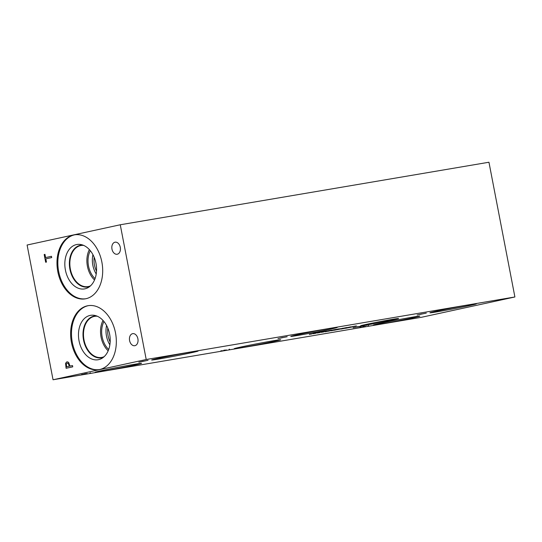<?xml version="1.0" encoding="UTF-8"?>
<svg xmlns="http://www.w3.org/2000/svg" width="542" height="542" viewBox="0 0 542 542"><rect width="100%" height="100%" fill="white"/><g stroke="black" fill="none" stroke-linecap="round" stroke-linejoin="round"><path stroke-width="0.81" d="M51.456 256.298L51.707 257.579L45.84 258.852L46.456 262.084L45.67 262.253L44.18 254.516L44.966 254.347L45.589 257.579L51.456 256.298L45.589 257.579M44.18 254.516L44.966 254.347M45.711 262.247L44.227 254.51M66.612 366.846L69.261 366.27L68.299 363.431L67.208 363.099L66.327 364.014L66.612 366.846L69.308 366.263L68.346 363.425L67.255 363.093M66.131 368.282L65.596 363.255L67.025 361.758M66.971 361.765L68.563 362.293L70.02 366.107L72.499 365.565L72.743 366.846L66.09 368.296L65.555 363.269L67.005 361.758M70.02 366.107L72.499 365.565M146.211 359.509L120.263 224.767L27.1 245.025L53.048 379.766L146.211 359.509L514.9 296.975L421.737 317.233L53.048 379.766M114.972 242.206A6.118 4.248 80.4 0 1 115.1 242.179A6.118 4.248 80.4 0 1 120.297 247.403A6.118 4.248 80.4 0 1 117.282 254.218A6.118 4.248 80.4 0 1 117.147 254.239A6.118 4.248 80.4 0 1 111.957 249.015A6.118 4.248 80.4 0 1 114.972 242.206M132.587 333.676A6.118 4.248 80.4 0 1 132.715 333.648A6.118 4.248 80.4 0 1 137.912 338.872A6.118 4.248 80.4 0 1 134.897 345.688A6.118 4.248 80.4 0 1 134.762 345.708A6.118 4.248 80.4 0 1 129.572 340.484A6.118 4.248 80.4 0 1 132.587 333.676M115.5 332.896A32.452 22.527 80.4 0 1 98.901 369.678A32.452 22.527 80.4 0 1 71.449 342.476A32.452 22.527 80.4 0 1 88.048 305.695A32.452 22.527 80.4 0 1 115.5 332.896M101.862 262.064A32.452 22.527 80.4 0 1 85.263 298.845A32.452 22.527 80.4 0 1 57.811 271.637A32.452 22.527 80.4 0 1 74.41 234.855A32.452 22.527 80.4 0 1 101.862 262.064M120.263 224.767L488.952 162.234L514.9 296.975M316.84 332.863L325.281 331.121L316.84 332.842M326.237 331.135L331.494 330.132L326.216 331.148M327.185 330.898L326.23 331.087M346.636 327.598L339.407 329.021L346.629 327.551M343.1 328.201L342.144 328.391M346.507 327.7L349.8 327.063L346.507 327.7M345.044 328.012L344.617 328.079M344.834 328.046L344.17 328.201M350.335 326.921L349.908 326.968M350.112 326.962L350.803 326.86M355.105 326.148L349.583 327.253L355.098 326.121M348.635 327.409L356.392 325.898L348.56 327.436M350.118 327.144L348.628 327.375M355.525 326.223L352.767 326.745L355.376 326.23M340.362 328.737L336.074 329.577L340.342 328.709M337.395 329.258L337.016 329.394M336.074 329.577L336.65 329.414M337.131 329.346L336.06 329.516M334.563 329.726L337.856 329.089L334.563 329.726M333.093 329.997L332.673 330.105M332.89 330.071L332.226 330.227M338.391 328.947L337.978 329.041M338.167 328.987L338.852 328.886M330.742 330.485L335.539 329.448L330.735 330.457M329.475 330.627L328.215 330.85M331.264 330.268L330.844 330.363M331.697 330.159L331.284 330.268M330.464 330.417L331.026 330.274M328.689 330.789L328.222 330.898M326.677 330.993L319.665 332.361L326.663 330.938M323.418 331.575L322.836 331.663M324.692 331.345L323.662 331.582M324.279 331.46L324.705 331.406M312.761 333.54L319.848 332.124L312.754 333.506M318.865 332.307L318.215 332.375M319.834 332.063L318.547 332.375M148.047 360.315L138.847 362.192L148.047 360.315M426.303 313.12L417.103 314.997L426.303 313.12M84.572 373.899L84.938 373.817M81.639 374.556L82.154 374.441M223.697 350.301L224.063 350.22M220.763 350.959L221.278 350.843M362.828 326.704L363.194 326.623M359.895 327.361L360.41 327.246M365.904 324.475A19.316 0.447 -10.9 0 1 386.636 320.376A19.316 0.447 -10.9 0 1 398.573 318.493A19.316 0.447 -10.9 0 1 393.316 319.821A19.316 0.447 -10.9 0 1 372.584 323.92A19.316 0.447 -10.9 0 1 360.647 325.803A19.316 0.447 -10.9 0 1 365.904 324.475M379.807 323.466A23.645 0.542 -10.9 0 1 405.186 318.452A23.645 0.542 -10.9 0 1 419.806 316.149A23.645 0.542 -10.9 0 1 413.363 317.775A23.645 0.542 -10.9 0 1 387.984 322.788A23.645 0.542 -10.9 0 1 373.363 325.092A23.645 0.542 -10.9 0 1 379.807 323.466M240.675 347.063A23.645 0.542 -10.9 0 1 266.054 342.049A23.645 0.542 -10.9 0 1 280.675 339.746A23.645 0.542 -10.9 0 1 274.238 341.372A23.645 0.542 -10.9 0 1 248.859 346.392A23.645 0.542 -10.9 0 1 234.239 348.689A23.645 0.542 -10.9 0 1 240.675 347.063M101.55 370.66A23.645 0.542 -10.9 0 1 126.93 365.647A23.645 0.542 -10.9 0 1 141.55 363.343A23.645 0.542 -10.9 0 1 135.107 364.969A23.645 0.542 -10.9 0 1 109.728 369.99A23.645 0.542 -10.9 0 1 95.107 372.286A23.645 0.542 -10.9 0 1 101.55 370.66M436.344 311.176A23.645 0.542 -10.9 0 1 461.723 306.155A23.645 0.542 -10.9 0 1 476.343 303.859A23.645 0.542 -10.9 0 1 469.9 305.478A23.645 0.542 -10.9 0 1 444.521 310.498A23.645 0.542 -10.9 0 1 429.901 312.802A23.645 0.542 -10.9 0 1 436.344 311.176M297.219 334.773A23.645 0.542 -10.9 0 1 322.598 329.753A23.645 0.542 -10.9 0 1 337.212 327.456A23.645 0.542 -10.9 0 1 330.776 329.082A23.645 0.542 -10.9 0 1 305.397 334.096A23.645 0.542 -10.9 0 1 290.776 336.399A23.645 0.542 -10.9 0 1 297.219 334.773M158.088 358.37A23.645 0.542 -10.9 0 1 183.467 353.35A23.645 0.542 -10.9 0 1 198.087 351.053A23.645 0.542 -10.9 0 1 191.644 352.679A23.645 0.542 -10.9 0 1 166.265 357.693A23.645 0.542 -10.9 0 1 151.645 359.996A23.645 0.542 -10.9 0 1 158.088 358.37M364.698 325.491L357.564 326.995L364.698 325.491M362.388 325.877L353.188 327.754L362.388 325.877M287.179 336.717L277.978 338.594L287.179 336.717M309.353 334.4L312.117 333.879L309.346 334.353M317.287 333.052L320.058 332.537L317.28 333.005M325.037 331.806L333.879 330.064L325.037 331.806M338.1 329.346L331.108 330.776L338.1 329.346M345.376 328.303L353.14 326.799L345.308 328.33M348.066 327.659L341.074 329.082L348.066 327.659M334.258 330.241L343.845 328.371L334.258 330.241M321.257 332.382L324.021 331.86L321.392 332.314M313.323 333.73L316.088 333.208L313.31 333.682M345.403 328.201L342.212 328.858L345.403 328.174M349.522 327.456L346.331 328.154L349.515 327.436M346.866 328.039L345.376 328.276M335.437 329.895L332.246 330.552L335.437 329.868M328.825 331.162L328.438 331.169M328.865 331.121L330.268 330.674M144.551 361.033L140.344 361.893L144.687 360.972M140.344 361.893L142.898 361.25M142.905 361.277L143.257 361.128M140.337 361.866L139.971 361.941M283.676 337.436L279.476 338.296L283.818 337.375M279.476 338.296L282.023 337.652M282.03 337.68L282.382 337.53M279.469 338.269L279.103 338.344M422.807 313.838L418.6 314.699L422.943 313.777M418.6 314.699L421.154 314.055M421.161 314.082L421.513 313.933M418.593 314.672L418.228 314.746M86.822 373.594L82.899 374.339L87.16 373.499M85.758 373.709L84.477 373.939M90.019 372.896L90.379 372.801M85.934 373.614L85.467 373.777M83.197 374.332L81.632 374.529M225.946 349.997L226.292 349.902M224.889 350.112L223.602 350.342M222.362 350.62L222.024 350.742M229.503 349.204L229.137 349.265M225.059 350.017L224.591 350.179M222.315 350.674L220.757 350.925M365.416 326.304L365.071 326.359M364.028 326.575L362.727 326.745M368.275 325.701L368.635 325.606M364.183 326.413L363.723 326.582M361.446 327.077L359.888 327.327M358.885 326.596L354.685 327.456L359.028 326.535M354.685 327.456L357.591 326.69M354.678 327.429L354.312 327.503M362.076 326.054L361.697 326.094M358.16 326.907L359.258 326.67M367.7 324.949L366.026 325.417M85.69 298.764A32.452 22.527 80.4 0 1 58.671 271.495A32.452 22.527 80.4 0 1 74.843 234.788M95.988 263.378A22.527 15.643 80.4 0 1 88.326 287.484A22.527 15.643 80.4 0 1 65.406 270.031A22.527 15.643 80.4 0 1 81.049 244.571A22.527 15.643 80.4 0 1 95.988 263.378M89.864 286.406A21.179 14.702 80.4 0 1 87.818 286.975A21.179 14.702 80.4 0 1 69.904 269.225A21.179 14.702 80.4 0 1 80.738 245.221A21.179 14.702 80.4 0 1 82.851 245.086M87.824 286.975A21.179 14.702 80.4 0 1 69.911 269.218A21.179 14.702 80.4 0 1 80.744 245.221M83.658 245.404A20.84 14.471 -99.6 0 0 81.036 245.506A20.84 14.471 -99.6 0 0 70.379 269.13A20.84 14.471 -99.6 0 0 88.007 286.603A20.84 14.471 -99.6 0 0 88.461 286.515A20.84 14.471 -99.6 0 0 90.521 285.837M110.161 342.002A17.764 12.33 80.4 0 1 107.804 328.1M96.523 271.169A17.764 12.33 80.4 0 1 94.166 257.267M106.578 325.512A19.234 13.354 -99.6 0 0 109.863 344.861M103.021 320.444A20.84 14.471 -99.6 0 0 108.17 350.809M103.942 321.521A19.234 13.354 -99.6 0 0 108.691 349.495M104.159 356.67A20.84 14.471 80.4 0 1 102.106 357.347A20.84 14.471 80.4 0 1 101.652 357.435A20.84 14.471 80.4 0 1 84.017 339.963A20.84 14.471 80.4 0 1 94.681 316.338A20.84 14.471 80.4 0 1 97.303 316.237M92.939 254.672A19.234 13.354 -99.6 0 0 96.219 274.022M89.376 249.611A20.84 14.471 -99.6 0 0 94.532 279.977M90.304 250.682A19.234 13.354 -99.6 0 0 95.046 278.663M99.335 369.597A32.452 22.527 80.4 0 1 72.31 342.327A32.452 22.527 80.4 0 1 88.481 305.627M109.633 334.211A22.527 15.643 80.4 0 1 101.964 358.316A22.527 15.643 80.4 0 1 79.044 340.864A22.527 15.643 80.4 0 1 94.687 315.403A22.527 15.643 80.4 0 1 109.633 334.211M103.502 357.239A21.179 14.702 80.4 0 1 101.462 357.808A21.179 14.702 80.4 0 1 83.543 340.058A21.179 14.702 80.4 0 1 94.376 316.054A21.179 14.702 80.4 0 1 96.49 315.918M101.462 357.808A21.179 14.702 80.4 0 1 83.556 340.058A21.179 14.702 80.4 0 1 94.383 316.054"/></g></svg>
